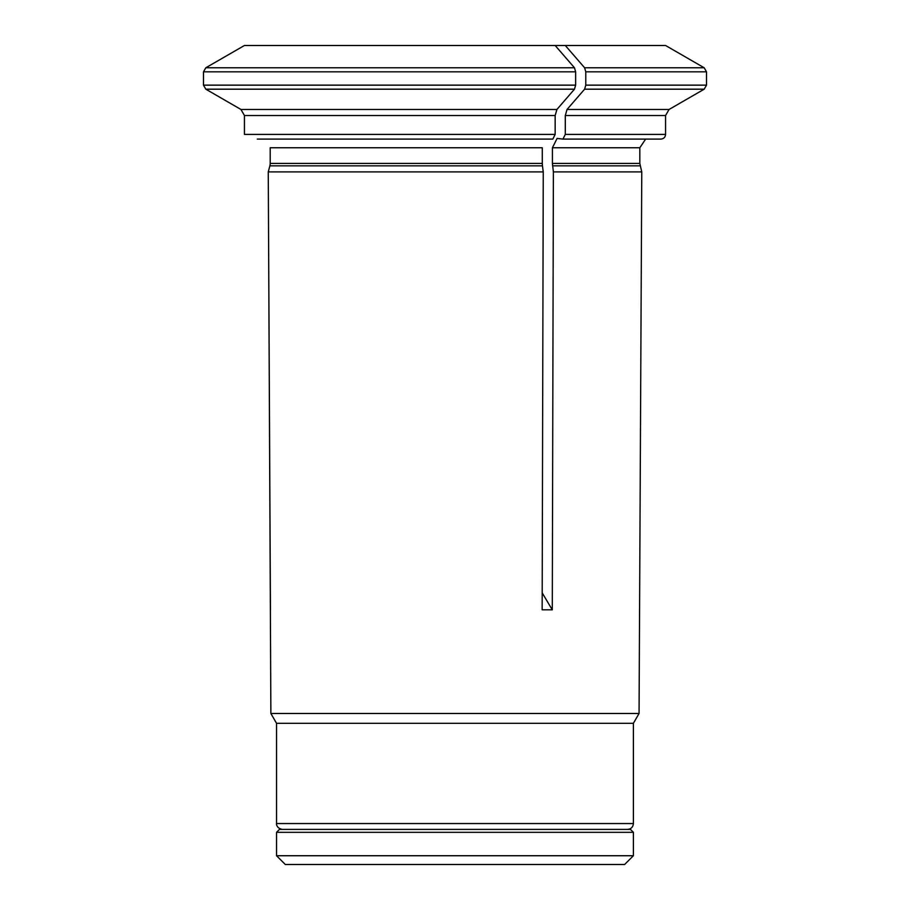<?xml version="1.0" encoding="UTF-8"?>
<svg xmlns="http://www.w3.org/2000/svg" width="910" height="910" viewBox="0 0 910 910"><rect width="100%" height="100%" fill="white"/><g stroke="black" fill="none" stroke-linecap="round" stroke-linejoin="round"><path stroke-width="1.36" d="M633.394 832.32L276.538 832.32L279.461 829.397L630.471 829.397L633.394 832.32L633.394 855.73L276.538 855.73L276.538 832.32M276.538 855.73L285.319 864.5L624.613 864.5L633.394 855.73M542.201 592.899L552.29 609.825L553.382 171.899L552.415 163.413L552.415 147.761L557.102 138.422L562.949 139.105L565.292 134.418L565.292 115.536L567.044 109.462A949429.538 474714.763 -90 0 0 584.607 89.191L585.778 85.142L706.513 85.142L706.513 71.833L704.181 67.772L584.607 67.772A924932.736 462466.368 -90 0 0 565.303 45.5L244.415 45.5A924932.383 924932.383 0 0 0 205.819 67.772A924932.736 924932.736 0 0 1 244.415 45.5M584.607 67.772L585.778 71.833L585.778 85.142M627.536 829.397C631.096 829.056 633.041 827.099 633.394 823.55L633.394 723.313L639.059 713.497L270.873 713.497L268.257 171.899L269.883 165.836A9.35 9.35 0 0 0 270.202 163.413L270.202 147.761L270.202 163.413L542.28 163.413L542.28 147.761L270.202 147.761M240.934 109.462L556.92 109.462A949429.993 474715.002 -90 0 0 574.472 89.191L205.819 89.191A949429.538 949429.538 0 0 0 240.934 109.462L244.449 115.536L244.449 134.418L244.449 115.536L240.934 109.462A949429.538 949429.538 0 0 1 205.819 89.191L203.487 85.142L575.643 85.142L575.643 71.833L574.472 67.772A924932.383 462466.197 -90 0 0 555.168 45.5M575.643 71.833L203.487 71.833L203.487 85.142L203.487 71.833L205.819 67.772L574.472 67.772M556.92 109.462L555.157 115.536L555.157 134.418L244.449 134.418M555.157 134.418L552.814 139.105L257.28 139.105M565.303 45.5L665.597 45.5L704.181 67.772M270.452 609.825L268.257 171.899L269.883 165.836L542.44 165.836L542.28 163.413M542.44 165.836L543.259 171.899L542.155 609.825L552.29 609.825M574.472 89.191L575.643 85.142M543.259 171.899L268.257 171.899M633.394 723.313L276.538 723.313L270.873 713.497M565.292 134.418L665.563 134.418C665.29 137.262 663.731 138.821 660.887 139.105L562.949 139.105M552.415 163.413L639.821 163.413L641.766 171.899L553.382 171.899M555.157 115.536L244.449 115.536M665.563 134.418L665.563 115.536L565.292 115.536M585.778 71.833L706.513 71.833M567.044 109.462L669.077 109.462L704.181 89.191L584.607 89.191M633.394 823.55L276.538 823.55C276.321 823.175 276.162 828.327 282.396 829.397M639.821 163.413L639.821 147.761L552.415 147.761M640.139 165.836L552.575 165.836M704.181 89.191L706.513 85.142M276.538 823.55L276.538 723.313M665.563 115.536L669.077 109.462M639.821 147.761L645.634 139.105M639.059 713.497L641.766 171.899"/></g></svg>
